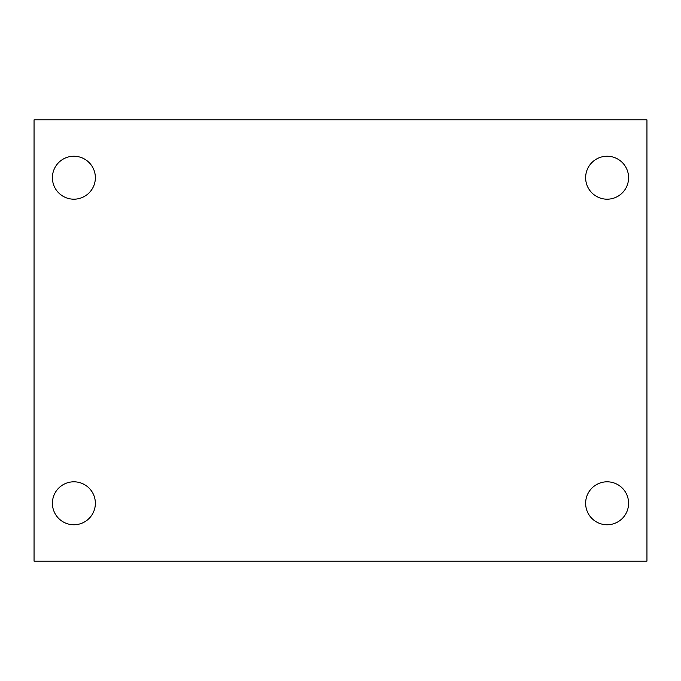 <?xml version="1.0" encoding="UTF-8"?>
<svg xmlns="http://www.w3.org/2000/svg" width="681" height="681" viewBox="0 0 681 681"><rect width="100%" height="100%" fill="white"/><g stroke="black" fill="none" stroke-linecap="round" stroke-linejoin="round"><path stroke-width="1.02" d="M34.05 119.856L646.95 119.856L646.95 561.144L34.05 561.144L34.05 119.856M73.888 481.807A21.477 21.477 0 0 1 95.366 503.285A21.477 21.477 0 0 1 73.888 524.762A21.477 21.477 0 0 1 52.411 503.285A21.477 21.477 0 0 1 73.888 481.807M607.111 481.807A21.477 21.477 0 0 1 628.589 503.285A21.477 21.477 0 0 1 607.111 524.762A21.477 21.477 0 0 1 585.634 503.285A21.477 21.477 0 0 1 607.111 481.807M607.111 156.238A21.477 21.477 0 0 1 628.589 177.715A21.477 21.477 0 0 1 607.111 199.192A21.477 21.477 0 0 1 585.634 177.715A21.477 21.477 0 0 1 607.111 156.238M73.888 156.238A21.477 21.477 0 0 1 95.366 177.715A21.477 21.477 0 0 1 73.888 199.192A21.477 21.477 0 0 1 52.411 177.715A21.477 21.477 0 0 1 73.888 156.238"/></g></svg>
